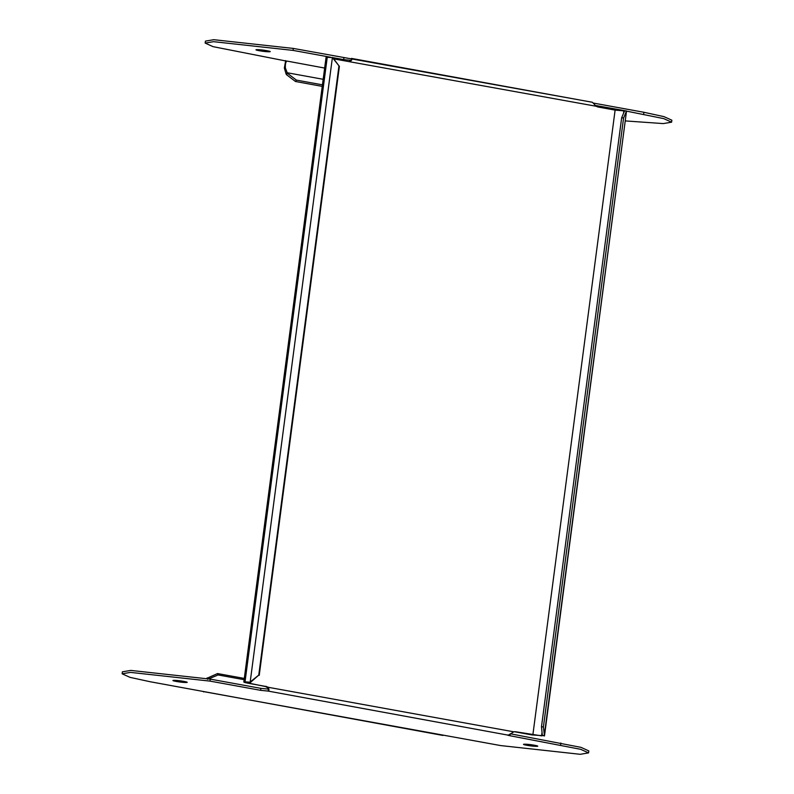 <?xml version="1.0" encoding="UTF-8"?>
<svg xmlns="http://www.w3.org/2000/svg" width="794" height="794" viewBox="0 0 794 794"><rect width="100%" height="100%" fill="white"/><g stroke="black" fill="none" stroke-linecap="round" stroke-linejoin="round"><path stroke-width="1.19" d="M623.588 117.988L626.466 111.13L624.541 110.922L621.662 117.78L623.588 117.988L543.414 726.957L544.476 735.959L626.535 110.991L544.257 735.581L542.332 735.373L544.277 735.77L531.841 734.907L514.294 731.711M203.919 691.673L500.677 745.576L580.225 754.3L588.572 752.891L580.712 749.328L509.976 735.74C507.128 735.175 506.751 734.907 508.845 734.926L513.787 731.82L515.534 731.74L541.577 735.849L542.342 735.552L541.577 735.849L542.034 732.376M327.277 57.059L245.028 681.838L250.656 682.254L250.179 682.026L332.398 57.575L339.395 66.368L332.755 57.625L326.076 57.257L243.827 682.046L245.028 681.838C242.885 681.947 243.827 682.393 247.847 683.187L265.176 686.334L268.054 688.011L268.422 689.113L260.898 688.358L210.281 679.138L130.732 670.414L122.395 671.813L122.137 673.798L130.474 672.389L210.023 681.113L260.64 690.333L260.898 688.358M349.181 61.475L351.226 60.443L351.454 58.399C352.467 58.905 352.05 59.927 350.204 61.466L348.675 61.585M323.178 79.301L287.041 72.72L286.128 74.12L286.515 74.696L287.428 73.296L285.383 68.016C285.225 64.016 285.741 61.743 286.922 61.188L213.03 46.648L205.17 43.084L205.428 41.109L213.775 39.7L293.323 48.424L592.374 102.257L596.145 106.257L597.793 106.962L615.112 110.108L624.541 110.922M626.535 110.991L595.56 105.493M596.145 106.257L333.678 58.855M349.211 61.614L348.457 61.545M250.497 682.403L246.726 682.145C245.088 682.235 245.812 682.572 248.879 683.168L267.846 687.028C269.216 689.123 269.325 690.472 268.164 691.088L260.64 690.333M507.485 735.036L268.164 691.088L268.422 689.113M588.572 752.891L588.83 750.916L580.97 747.353L510.234 733.765L509.976 735.74M208.762 678.86L218.072 674.95L244.135 679.694M206.549 678.473L217.536 673.56L244.304 678.433M207.641 679.336L207.095 677.937M203.631 691.892L202.946 691.385M122.137 673.798L129.998 677.351L150.116 681.728L442.953 735.442M183.761 681.381C191.85 682.82 184.059 682.9 176.377 681.46C168.288 680.021 176.079 679.942 183.761 681.381L187.215 682.364M176.377 681.46L172.923 680.478M526.938 745.308C518.859 743.869 526.65 743.789 534.332 745.229C542.411 746.668 534.62 746.747 526.938 745.308L523.494 744.325M534.332 745.229L537.776 746.211M513.787 731.82L266.824 687.038M246.726 682.145L245.812 682.304M250.656 682.254L258.755 675.108L249.981 682.165M338.919 66.15L258.755 675.108M332.875 57.793L332.229 57.386M351.226 60.384L343.673 59.619L343.931 57.644M626.734 111.17L663.744 118.624L671.605 122.187L663.268 123.586L625.454 120.926M205.17 43.084L213.507 41.675L293.055 50.399L330.483 57.218M332.765 57.634L343.673 59.619M324.657 68.066L287.12 61.098M259.41 50.747C267.092 52.186 274.883 52.106 266.794 50.667C259.112 49.238 251.321 49.317 259.41 50.747L255.966 49.774M270.248 51.65L266.794 50.667M671.605 122.187L671.863 120.202L664.002 116.649L643.884 112.272L593.267 103.051M286.128 74.12L284.351 68.026L285.681 60.602M322.453 84.839L296.39 80.095L287.428 73.296M322.245 86.377L295.477 81.494L286.515 74.696M295.477 81.494L296.39 80.095M259.231 675.337L339.395 66.368M217.536 673.56L218.072 674.95M542.332 735.373L541.488 726.738L621.662 117.78M541.488 726.738L543.414 726.957M623.538 113.304L623.836 111.071M532.863 734.897L615.112 110.108M248.998 682.254L248.879 683.168M210.023 681.113L210.281 679.138M265.176 686.334L266.198 686.324M643.884 112.272L643.626 114.247M351.454 58.399L592.135 102.237M293.055 50.399L293.323 48.424M560.852 742.986L560.594 744.961M268.054 688.011L268.402 688.567"/></g></svg>
